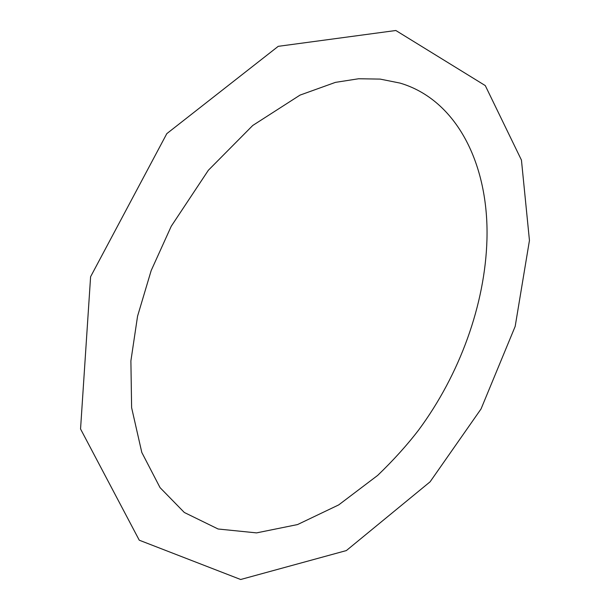 <?xml version="1.0" encoding="UTF-8"?>
<svg xmlns="http://www.w3.org/2000/svg" width="610" height="610" viewBox="0 0 610 610"><rect width="100%" height="100%" fill="white"/><g stroke="black" fill="none" stroke-linecap="round" stroke-linejoin="round"><path stroke-width="0.91" d="M529.449 240.454L515.183 326.38L481.038 408.959L430.088 481.824L346.343 550.578L240.66 579.5L139.263 540.201L80.55 428.975L90.6 276.726L166.812 133.636L278.244 46.329L395.844 30.5L485.278 85.591L521.443 160.079L529.449 240.454M486.955 239.478C485.156 304.542 459.696 374.563 418.635 430.035C407.022 445.17 393.366 460.298 377.659 475.411L338.702 504.905L297.535 524.569L256.551 532.888L218.121 529.007L184.311 512.476L160.041 487.619L141.802 452.452L131.615 407.663L130.891 360.899L137.563 316.186L151.166 270.596L171.25 226.241L208.361 170.259L252.731 125.485L300.029 95.107L335.431 82.373L358.588 78.759L380.16 79.102L399.946 83.067C456.341 99.59 489.045 163.907 486.955 239.478"/></g></svg>

